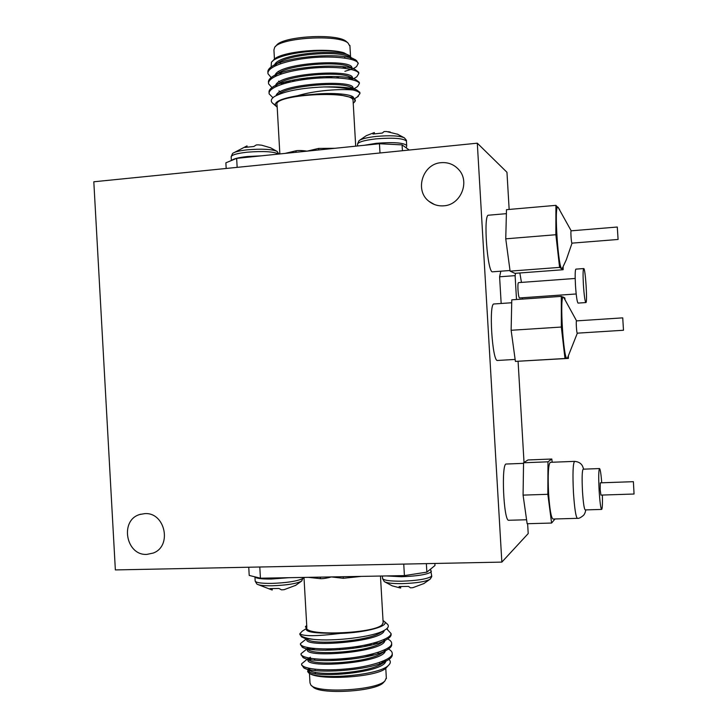 <?xml version="1.0" encoding="UTF-8"?>
<svg xmlns="http://www.w3.org/2000/svg" width="728" height="728" viewBox="0 0 728 728"><rect width="100%" height="100%" fill="white"/><g stroke="black" fill="none" stroke-linecap="round" stroke-linejoin="round"><path stroke-width="1.09" d="M501.847 562.107L115.361 569.924L93.812 181.782L477.304 143.189L501.847 562.107L528.21 533.56L527.627 523.705M509.154 209.437L506.961 172.272L477.304 143.189M518.081 361.297L524.024 462.471M506.388 213.659L488.515 215.206C483.046 214.087 487.442 273.91 492.647 271.808L510.01 270.498M511.72 302.748L494.021 303.976C488.534 302.73 492.283 362.426 497.552 360.469L515.133 359.432M523.55 463.354L506.306 464.027C501.01 462.544 503.603 521.976 508.79 520.265L526.581 519.765M500.828 271.189L499.599 276.795L501.164 303.485M552.197 462.244L551.788 459.022L527.982 459.959L523.559 462.771L523.077 495.113L527.145 523.723L551.596 523.05L555.036 518.964M551.788 459.022L547.984 461.816L523.559 462.771M547.984 461.816L547.838 494.303L523.077 495.113M547.838 494.303L551.596 523.05M564.127 298.007L563.345 297.097C559.468 295.577 563.481 360.469 567.13 358.431L567.804 357.412M623.486 330.257L577.268 333.169C576.631 333.506 575.839 320.62 576.512 320.884L622.731 317.863L623.486 330.257L622.731 317.863M558.594 208.026L557.812 207.134C553.944 205.715 558.412 270.743 562.016 268.605L562.68 267.576M618.09 239.457L571.971 243.143C571.325 243.507 570.47 230.576 571.134 230.831L617.289 227.027L618.09 239.457L617.289 227.027M563.345 297.097L562.926 297.133C561.889 297.506 561.352 302.329 561.324 311.602L561.343 327.045L563.172 342.879C564.382 352.925 565.565 358.121 566.712 358.458L568.386 358.404L568.377 356.238M562.999 297.124L561.306 296.369L561.324 311.602L563.172 342.879L564.983 358.504L567.13 358.431M564.964 299.281L564.81 297.925L563.863 297.506M557.812 207.134L557.402 207.171C556.447 207.489 555.946 211.739 555.901 219.938L555.874 234.725L557.748 251.169C558.986 261.643 560.196 267.44 561.388 268.577L562.016 268.605M557.575 207.162L555.919 205.351L555.901 219.938L557.748 251.169L559.586 267.394L563.144 269.724L563.135 266.63M559.586 209.509L559.186 208.918M146.965 554.381C125.78 555.901 119.492 519.919 139.94 514.459L144.69 513.64C165.083 511.902 172.509 546.264 153.162 553.071L146.965 554.381M443.752 205.815C438.238 206.224 433.342 204.75 429.056 201.392C414.232 190.572 422.659 163.636 441.232 162.672C448.166 162.162 453.972 164.446 458.658 169.524C470.343 181.718 460.697 205.069 443.752 205.815M563.144 269.724L514.923 273.346L510.1 271.135L505.751 238.829L506.488 209.673L555.919 205.351M555.874 234.725L505.751 238.829M559.586 267.394L510.1 271.135M568.386 358.404L515.406 361.397L511.129 330.275L511.784 299.845L561.306 296.369M561.343 327.045L511.129 330.275M564.983 358.504L515.406 361.397M548.594 493.575C549.685 509.336 551.151 517.817 552.98 519.028L577.404 518.336C575.848 517.117 574.538 508.59 573.464 492.756C572.563 473.928 572.936 463.463 574.565 461.37L550.277 462.316C548.302 464.409 547.747 474.829 548.594 493.575M601.747 482.782C601.028 473.855 600.291 469.114 599.526 468.559L583.146 469.178C582.063 470.697 581.845 478.178 582.5 491.618C583.255 502.93 584.165 509.027 585.212 509.919L601.646 509.427C602.347 508.817 602.593 504.022 602.384 495.049M599.526 468.559C598.607 470.079 598.48 477.577 599.153 491.063C599.908 502.411 600.736 508.535 601.646 509.427M633.387 481.681L600.291 482.837L600.181 489.589L600.928 495.095L634.061 494.021L633.387 481.681L634.061 494.021M522.449 299.09L522.376 297.761M521.466 282.4L519.837 272.973M515.56 273.3L515.106 275.639L499.599 276.795M515.106 275.639L516.507 299.508M575.184 278.46L518.491 282.619C517.945 283.055 517.772 285.485 517.981 289.908C518.336 294.795 518.846 297.479 519.501 297.961L576.185 293.966M583.392 284.657C584.138 295.513 584.966 301.483 585.885 302.557C587.651 303.176 585.385 267.713 583.71 268.55C582.991 269.46 582.882 274.829 583.392 284.657M583.71 268.55L575.875 269.132C575.102 270.052 574.965 275.411 575.466 285.221C576.212 296.069 577.077 302.029 578.059 303.094L585.885 302.557M339.139 76.722L336.463 77.878M295.204 80.945L291.837 80.326M297.06 70.115L309.1 68.423M342.715 66.748L344.89 68.277M332.833 76.486L325.707 77.796M307.161 79.106L299.581 78.861M279.643 73.228L281.399 73.938L281.017 72.755M347.083 42.188L346.146 41.378C336.764 32.978 281.736 36.264 276.367 45.545L275.439 46.537M349.941 46.274L347.975 42.961C338.183 34.161 280.262 37.629 274.684 47.329L273.928 49.959L274.456 59.196M275.921 64.483L276.822 65.147M350.623 59.159L350.577 57.894M271.116 66.949L271.435 62.38C276.722 53.381 324.843 47.52 343.853 52.753L350.05 56.12L351.251 57.74M272.327 61.434L273.546 60.133C278.196 52.025 324.806 47.047 343.853 52.753M356.383 61.398L355.291 59.632L352.188 58.34C336.036 52.58 285.476 56.857 272.29 66.148C268.96 68.286 267.504 70.416 267.922 72.518L267.95 72.618M355.291 59.632L356.72 60.815L358.231 63.673M271.171 77.532L267.995 73.783C266.703 67.103 285.622 60.251 310.911 57.785C334.798 55.501 357.594 58.668 358.185 63.482L356.538 66.63L354.7 67.795M351.588 69.215L344.89 71.317M356.092 60.315L352.188 58.34M277.177 107.062L276.649 106.716C272.372 102.584 279.325 98.926 297.497 95.741L312.649 94.422C333.215 92.219 353.435 94.303 353.626 97.861L353.671 98.362L353.626 97.861M276.103 95.577C279.061 83.702 353.38 79.234 353.053 87.815L353.107 88.206M350.96 89.426L352.98 88.752L352.206 89.744M275.603 85.322C279.17 73.164 352.798 68.905 352.47 77.778L352.525 78.069M352.416 78.733L351.815 79.616M284.612 83.438L282.464 82.774M275.102 75.066C279.279 62.626 352.225 58.586 351.888 67.74L351.933 67.932M351.851 68.705L351.424 69.442M274.62 64.801C278.697 53.417 341.942 48.239 350.05 56.12M297.497 95.741C315.324 90.29 340.822 88.77 352.998 89.972C357.202 90.991 359.514 92.201 359.923 93.612L357.257 97.024M272.909 97.725L269.142 93.857C267.868 87.56 286.814 81.045 312.103 78.578C335.999 76.303 358.767 79.115 359.35 83.574L357.575 86.568L356.456 87.242M271.935 87.578L268.568 83.82C267.285 77.332 286.222 70.643 311.511 68.177C335.399 65.902 358.185 68.887 358.767 73.528L356.811 76.777L355.655 77.477M352.325 78.943L350.942 79.425M287.615 82.628L284.684 82.109M352.998 89.972C346.082 87.988 336.382 86.978 323.896 86.941C300.873 87.961 284.375 91.173 274.42 96.578C270.698 99.117 270.288 101.483 273.209 103.685L275.22 104.859M287.369 81.381L290.736 81.882M348.366 78.961L350.96 78.169M358.686 73.3L358.695 72.272L354.718 69.196C340.959 62.826 286.004 66.876 272.572 76.549C269.442 78.578 268.086 80.581 268.495 82.555L268.523 82.674M348.485 88.88L350.732 88.243M359.259 83.329L359.277 82.319L355.583 79.479C342.187 73.21 285.995 77.332 272.864 86.932C269.933 88.852 268.668 90.745 269.069 92.602L269.096 92.729M359.823 93.357L359.85 92.365L356.438 89.744C349.859 87.451 339.011 86.514 323.896 86.941M354.39 102.129L354.946 101.52C355.928 100.109 355 98.808 352.161 97.634L341.632 95.286L352.206 97.652M351.442 59.378L350.769 57.94M349.231 56.83L347.82 56.193C335.945 50.76 290.372 54.191 278.233 62.699L272.29 66.148M276.467 63.982L274.638 66.148M352.015 69.588L351.524 68.205M349.995 67.049L348.648 66.43C337.064 61.079 290.445 64.583 278.56 73.046L272.572 76.549M276.786 74.356L275.12 76.44M280.735 83.347L282.619 84.038M328.401 86.987L330.039 86.823M352.552 79.789L352.252 78.451M350.75 77.259L349.467 76.668C338.202 71.408 290.527 74.975 278.888 83.383L272.864 86.932M277.113 84.73L275.603 86.732M353.062 89.99L352.953 88.698M351.506 87.469L350.277 86.905C339.33 81.736 290.599 85.376 279.224 93.721L275.785 95.759M312.649 94.422C323.796 93.785 333.46 94.076 341.632 95.286M351.451 97.37C354.654 98.79 355.637 100.373 354.409 102.102L353.226 103.249M353.098 101.065L353.062 100.355C352.68 89.908 272.026 94.704 277.059 104.868L279.852 153.936M295.723 152.316L296.323 150.714C299.217 150.35 302.784 150.496 307.043 151.151L318.637 148.421L318.755 149.95L379.452 143.734L402.093 144.881L409.245 150.041M226.19 168.459L225.871 162.817L236.646 158.367L318.773 149.95M236.646 158.367L237.155 167.358M379.989 152.989L379.452 143.734M402.093 144.881L402.429 150.723M270.816 147.875L261.707 145.209L258.121 144.845L256.256 144.954L253.826 146.492L244.926 147.42L247.01 145.909L247.129 147.083M277.386 151.642L276.904 151.297C271.471 149.149 261.607 148.658 247.338 149.822C239.257 150.723 234.334 151.961 232.56 153.517L231.149 156.666M270.252 147.638L276.904 151.297L278.997 154.027M397.888 134.316L386.45 131.513L384.102 131.559L382.309 133.06L372.945 134.043L374.338 132.578L366.302 135.681L359.359 140.44M404.659 138.074L404.14 137.719C399.126 135.69 389.817 135.262 376.212 136.427C366.803 137.501 361.043 138.957 358.931 140.813L357.494 144.08M397.288 134.07L404.14 137.719C406.051 139.567 406.816 140.704 406.442 141.123C403.348 138.274 393.229 137.519 376.058 138.857C363.854 140.304 357.675 142.169 357.521 144.472L357.603 145.973M325.807 650.259L331.759 648.839M355.328 646.746L362.007 647.01M373.673 653.689C371.544 655.091 367.913 656.347 362.772 657.448M351.178 659.177L329.547 659.386M378.005 653.071L377.45 652.588M314.942 660.187L314.469 658.849M311.648 685.712L312.767 686.659C318.536 694.931 375.421 691.764 383.292 682.728L384.066 681.881M309.455 673.264L310.001 682.873L310.874 685.048C316.871 693.693 376.731 690.362 384.948 680.917L386.322 677.814M310.073 668.504L309.382 669.651M383.383 662.735L381.39 661.807M388.925 659.395C390.781 661.088 390.79 662.917 388.943 664.873L388.606 665.201C379.57 675.903 313.477 680.543 308.153 672.235L307.653 671.462L308.062 669.778M386.659 667.376L386.067 667.976C377.959 677.377 315.925 681.126 308.617 672.654M382.528 661.37L384.129 662.016M309.1 659.368L311.475 658.476M301.729 664.837L303.822 667.885C313.395 674.255 370.133 670.797 386.887 660.651C390.299 658.758 392.101 656.911 392.301 655.1L392.21 653.953M383.028 620.511L384.466 621.576C389.562 626.071 366.184 632.568 340.249 633.424L325.935 633.16C312.949 632.969 306.379 631.658 306.224 629.229L306.206 628.837M384.211 630.393C383.538 641.805 302.921 648.057 306.806 639.357L306.797 639.266M384.866 640.158C386.058 652.015 303.694 658.758 307.38 649.503M307.653 648.857L308.818 647.793M373.127 643.261L375.794 643.843M385.285 650.996C383.246 662.99 304.932 668.932 307.944 659.732M308.108 659.168L309.072 658.076M385.804 661.315C383.156 673.537 306.224 679.37 308.517 669.978M308.626 669.405L309.391 668.368M340.249 633.424C316.716 636.317 303.248 636.418 299.836 633.715L302.293 631.13L306.079 628.728M387.642 629.247L386.659 628.783L391.063 633.56C391.072 638.993 368.759 645.973 344.735 647.993C319.31 650.368 299.754 647.82 300.446 643.607L306.251 639.02M308.79 638.811L309.254 638.684M387.642 638.938L387.96 639.102C390.59 640.494 391.819 642.023 391.646 643.689C391.664 649.312 369.36 656.465 345.336 658.485C319.911 660.86 300.346 658.148 301.019 653.735L306.652 649.176M308.499 649.012L311.366 648.166M368.313 644.435L372.099 644.853M388.47 649.039C391.145 650.495 392.401 652.097 392.228 653.826C392.256 659.632 369.961 666.966 345.927 668.977C320.511 671.353 300.928 668.468 301.592 663.863L307.043 659.331M308.335 659.213L310.865 658.385M299.836 633.715C299.991 636.199 304.495 638.083 313.359 639.357C333.824 641.623 373.291 637.036 384.366 630.312C388.17 628.182 389.225 626.162 387.533 624.26L386.714 623.541M368.632 645.681L364.091 645.308M314.942 648.548L311.293 649.449M301.174 654.709L303.03 657.52C312.166 663.79 370.161 660.214 386.623 650.168C389.817 648.393 391.518 646.664 391.719 644.962L391.628 643.834M300.6 644.562L302.247 647.174C310.929 653.325 370.188 649.631 386.359 639.703C389.344 638.047 390.936 636.418 391.136 634.834L391.036 633.724M300.009 634.488L301.483 636.836C303.776 638.01 307.735 638.847 313.359 639.357M306.725 625.434L305.396 626.699L307.298 629.547C310.128 631.44 316.343 632.65 325.935 633.16M308.536 668.186L308.681 669.496M303.822 667.885L310.228 670.743C318.245 676.103 366.311 673.118 381.053 664.218L382.782 663.163M384.357 661.907L385.785 659.905M379.151 653.353L377.868 652.952M308.053 657.875L307.999 659.14M303.03 657.52L309.473 660.423C317.117 665.692 366.239 662.607 380.762 653.79L382.428 652.761M384.011 651.469L385.267 649.549M377.905 643.188L375.612 642.578M307.607 647.574L307.307 648.22M302.247 647.174L308.727 650.113C315.979 655.282 366.175 652.088 380.453 643.361L382.064 642.36M383.638 641.04L384.739 639.211M301.483 636.836L307.99 639.812C314.833 644.871 366.12 641.568 380.134 632.951L381.69 631.977M303.986 577.422L306.843 627.454C302.921 636.281 373.892 633.824 382.109 624.77L383.137 622.522M434.862 563.463L434.98 565.51L426.863 572.135L404.413 575.611L343.225 576.712L343.27 578.296L331.404 576.931C327.236 578.105 323.696 578.687 320.775 578.696L319.947 577.131M343.225 576.712L260.433 578.205L249.213 575.429L248.749 567.23M404.413 575.611L403.749 564.091M259.796 567.003L260.433 578.205M426.863 572.135L426.362 563.636M384.648 581.818L392.128 585.812L400.336 588.006L399.081 586.559L408.526 586.404L410.492 587.842L412.84 587.678L424.115 583.465M382.528 578.569L384.229 581.526C386.368 583.01 392.31 583.71 402.047 583.638C416.034 583.173 425.316 581.736 429.902 579.333L430.33 578.96M257.212 584.265L272.126 590.017L269.952 588.606L278.924 588.47L281.536 589.853L284.093 589.689L295.896 585.248M255.182 581.162L256.838 584.011C258.631 585.266 263.709 585.849 272.072 585.776C286.714 585.239 296.542 583.692 301.538 581.135L301.929 580.78M318.637 148.421L334.953 148.294M285.048 153.408L296.323 150.714M278.706 154.054C273.728 151.551 263.181 150.933 247.065 152.198C236.509 153.426 231.213 155.037 231.176 157.011L231.377 160.542M261.297 155.838L247.311 156.529C238.611 157.494 233.397 158.786 231.659 160.424M374.329 132.587L374.511 133.797M406.461 141.514L406.688 145.491C403.612 142.697 393.484 141.96 376.321 143.298L364.082 145.309M406.715 145.873L406.233 147.866M320.775 578.696L308.326 577.34M361.197 576.394L343.27 578.296M400.637 587.996L400.682 586.604L400.627 587.996M382.382 576.012L382.509 578.223C382.919 580.252 389.289 581.244 401.619 581.199C416.835 580.671 426.69 579.124 431.176 576.54L431.64 575.511M386.541 575.939L401.356 576.731C416.571 576.194 426.426 574.665 430.921 572.135L431.386 571.125M272.208 590.017L272.254 588.661L272.208 590.017M272.163 589.999L272.199 588.661M254.936 576.876L255.164 580.853C255.41 582.609 260.87 583.465 271.535 583.401C286.149 582.891 296.36 581.363 302.147 578.824L303.221 577.759L301.538 581.135L295.422 585.53M254.936 576.849C255.874 578.396 261.325 579.124 271.28 579.042L288.834 577.695M563.581 297.179L576.576 320.875M567.358 358.322L577.34 333.169M558.048 207.216L571.207 230.822M562.244 268.495L566.284 259.823L572.035 243.143M434.361 204.477L429.056 201.392M140.932 514.168L139.94 514.459M574.565 461.37C578.514 461.707 581.19 463.327 582.591 466.229L583.656 469.16M585.721 509.9C585.467 512.03 584.766 513.822 583.592 515.269C580.726 517.681 578.66 518.7 577.404 518.336M345.418 68.341L345.345 67.058M344.826 58.067L344.744 56.775M280.535 63.727L280.462 62.444M346.146 41.378L347.975 42.961M350.541 56.602L349.895 45.427M354.336 98.817L358.331 96.369M354.108 88.67L357.575 86.568M280.453 91.673L278.906 90.936M353.744 78.633L356.811 76.777M279.607 81.627L278.587 81.145M353.38 68.587L356.001 67.022M278.76 71.599L278.269 71.362M358.158 62.945L358.185 63.491M358.695 72.272L358.767 73.528M359.277 82.319L359.35 83.574M359.85 92.365L359.923 93.621M353.562 58.786L347.82 56.193M354.718 69.196L348.648 66.43M355.583 79.479L349.467 76.668M356.438 89.744L350.277 86.905M352.161 97.634L351.069 97.124M354.409 102.102L354.946 101.52M275.839 105.997L273.2 103.685M353.062 100.355L355.701 146.164M246.974 145.918L232.933 153.198M390.235 132.014L388.06 131.677M320.22 77.987L320.147 76.695M307.216 79.097L307.143 77.796M314.514 659.377L314.56 660.15M315.078 669.241L315.151 670.543M315.251 672.29L315.324 673.582M379.606 662.453L379.688 663.754M383.292 682.728L384.948 680.917M309.282 670.324L309.345 671.407M385.776 668.24L386.368 678.605M386.067 667.976L388.606 665.201M310.392 657.22L309.3 657.912M392.301 655.1L392.228 653.826M391.719 644.962L391.646 643.698M391.136 634.825L391.063 633.56M301.665 665.128L301.638 664.591M301.092 655L301.019 653.735M300.509 644.871L300.482 644.271M299.936 634.743L299.909 634.197M386.887 660.651L381.053 664.218M386.623 650.168L380.762 653.79M386.359 639.703L380.453 643.361M384.366 630.312L380.134 632.951M308.463 668.468L308.499 669.087M307.889 658.34L307.917 658.931M384.466 621.576L387.533 624.26M383.174 623.168L380.462 576.048M400.7 586.604L400.655 588.006M423.614 583.747L429.902 579.333C431.449 577.45 432.032 576.294 431.659 575.866L430.585 569.096M339.812 648.402L339.885 649.713M352.862 647.083L352.934 648.393"/></g></svg>
